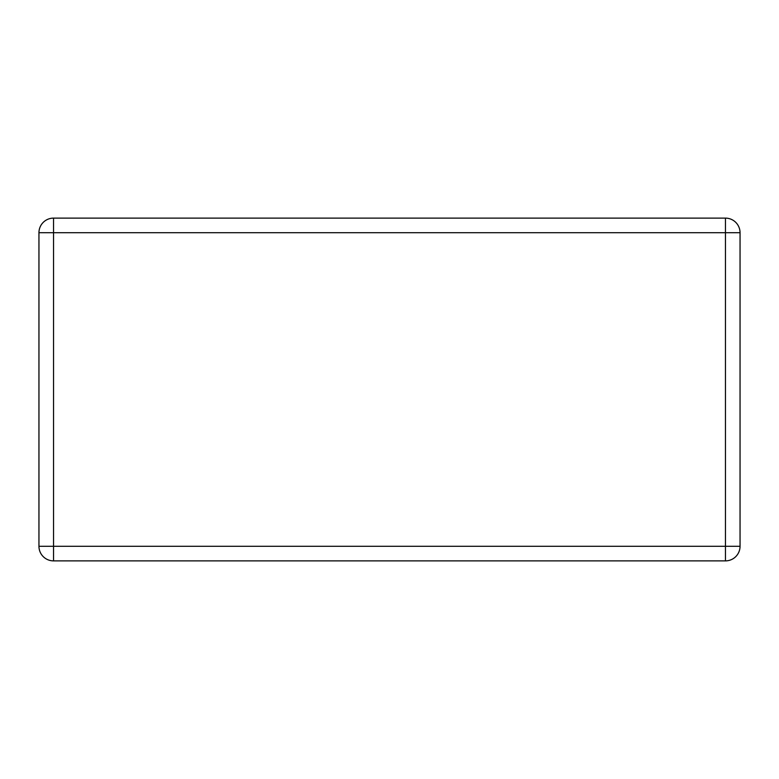 <?xml version="1.0" encoding="UTF-8"?>
<svg xmlns="http://www.w3.org/2000/svg" width="779" height="779" viewBox="0 0 779 779"><rect width="100%" height="100%" fill="white"/><g stroke="black" fill="none" stroke-linecap="round" stroke-linejoin="round"><path stroke-width="1.17" d="M53.537 218.12L725.463 218.12A14.587 14.587 0 0 1 740.05 232.707L740.05 546.293A14.587 14.587 0 0 1 725.463 560.88L53.537 560.88A14.587 14.587 0 0 1 38.95 546.293L38.95 232.707A14.587 14.587 0 0 1 53.537 218.12L53.537 546.293L725.463 546.293L725.463 232.707L38.95 232.707M740.05 546.293L725.463 546.293L725.463 560.88M53.537 560.88L53.537 546.293L38.95 546.293M725.463 218.12L725.463 232.707L740.05 232.707"/></g></svg>
